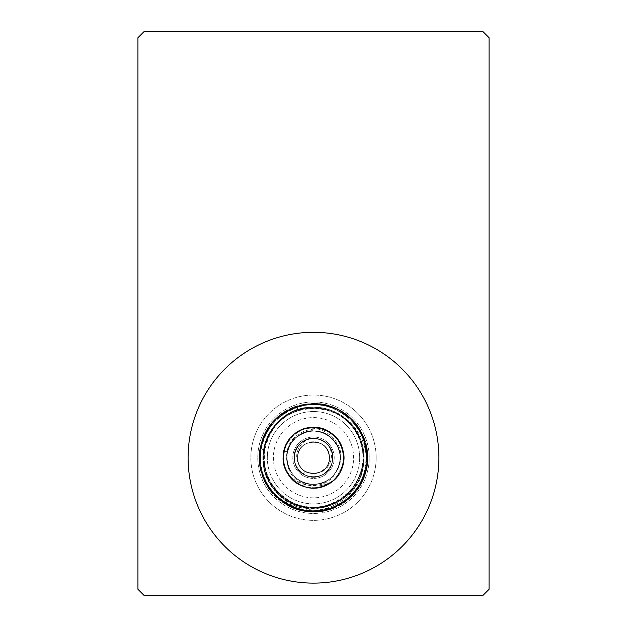 <?xml version="1.0" encoding="UTF-8"?>
<svg xmlns="http://www.w3.org/2000/svg" width="627" height="627" viewBox="0 0 627 627"><rect width="100%" height="100%" fill="white"/><g stroke="black" fill="none" stroke-linecap="round" stroke-linejoin="round"><path stroke-width="0.47" stroke-dasharray="3.13 2.35" d="M438.9 457.71A125.4 125.4 0 0 1 313.5 583.11A125.4 125.4 0 0 1 188.1 457.71A125.4 125.4 0 0 1 313.5 332.31A125.4 125.4 0 0 1 438.9 457.71M376.169 457.71A62.669 62.669 0 0 1 313.5 520.379A62.669 62.669 0 0 1 250.831 457.71A62.669 62.669 0 0 1 313.5 395.041A62.669 62.669 0 0 1 376.169 457.71A62.669 62.669 0 0 1 313.5 520.379A62.669 62.669 0 0 1 250.831 457.71A62.669 62.669 0 0 1 313.5 395.041A62.669 62.669 0 0 1 376.169 457.71M137.94 37.722L144.312 31.35L482.688 31.35L489.06 37.722L489.06 589.278L482.688 595.65L144.312 595.65L137.94 589.278L137.94 37.722M339.121 441.573C344.584 450.813 345.226 460.383 341.041 470.274C329.661 495.244 290.23 488.645 287.519 463.768A26.679 26.679 0 0 1 286.947 455.171C286.304 430.161 324.496 418.358 339.121 441.573C355.125 464.082 328.995 496.866 303.484 486.278C274.508 477.978 278.419 431.243 308.382 427.873C335.288 421.681 355.603 458.353 336.08 477.884C317.325 501.49 275.637 480.016 283.968 451.04C289.353 418.656 341.425 421.266 343.549 454.019C348.941 483.652 305.388 500.879 289.055 475.572C268.199 450.233 304.401 412.707 330.476 432.646C358.668 449.457 337.255 496.999 305.984 487.038C273.772 480.721 277.879 428.75 310.671 427.567C343.126 422.629 356.81 472.946 326.338 485.126C297.457 500.73 267.588 457.992 292.158 436.235C314.08 411.798 356.622 441.941 340.837 470.72L337.585 469.176C332.482 478.871 324.449 483.942 313.5 484.389C328.572 484.82 341.762 470.485 340.085 455.508C337.545 440.483 328.689 432.324 313.5 431.031C332.341 430.224 346.417 452.506 337.585 469.176C346.417 452.506 332.341 430.224 313.5 431.031C298.428 430.592 285.238 444.935 286.915 459.912C289.455 474.937 298.319 483.096 313.5 484.389C328.572 484.82 341.762 470.485 340.085 455.508C337.545 440.483 328.681 432.324 313.5 431.031C298.428 430.592 285.238 444.935 286.915 459.912C289.455 474.937 298.319 483.096 313.5 484.389C328.572 484.82 341.762 470.485 340.085 455.508C337.545 440.483 328.681 432.324 313.5 431.031C299.996 431.917 291.32 438.853 287.479 451.832C291.32 438.853 299.996 431.917 313.5 431.031C298.428 430.592 285.238 444.935 286.915 459.912C289.455 474.937 298.319 483.096 313.5 484.389C298.428 484.82 285.238 470.485 286.915 455.508C289.455 440.483 298.319 432.324 313.5 431.031C328.572 430.592 341.762 444.935 340.085 459.912C337.545 474.937 328.689 483.096 313.5 484.389C298.428 484.82 285.238 470.485 286.915 455.508C289.455 440.483 298.319 432.324 313.5 431.031C328.572 430.592 341.762 444.935 340.085 459.912C337.545 474.937 328.681 483.096 313.5 484.389C298.428 484.82 285.238 470.485 286.915 455.508C289.455 440.483 298.319 432.324 313.5 431.031C328.572 430.592 341.762 444.935 340.085 459.912C337.545 474.937 328.689 483.096 313.5 484.389C298.428 484.82 285.238 470.485 286.915 455.508C289.455 440.483 298.311 432.324 313.5 431.031C328.572 430.592 341.762 444.935 340.085 459.912C337.545 474.937 328.681 483.096 313.5 484.389C298.428 484.82 285.238 470.485 286.915 455.508C289.455 440.483 298.319 432.324 313.5 431.031C328.572 430.592 341.762 444.935 340.085 459.912C337.545 474.937 328.681 483.096 313.5 484.389C328.572 484.82 341.762 470.485 340.085 455.508C337.545 440.483 328.681 432.324 313.5 431.031C298.428 430.592 285.238 444.935 286.915 459.912C289.455 474.937 298.319 483.096 313.5 484.389C288.052 485.847 276.75 448.305 298.773 435.467C321.087 418.75 352.35 449.583 335.939 472.131A26.679 26.679 0 0 0 339.364 464.223C346.668 440.883 315.514 420.568 297.104 436.666C276.993 450.594 289.078 485.76 313.5 484.389C328.572 484.82 341.762 470.485 340.085 455.508C337.545 440.483 328.681 432.324 313.5 431.031C298.428 430.592 285.238 444.935 286.915 459.912C289.455 474.937 298.319 483.096 313.5 484.389C324.449 483.942 332.482 478.871 337.585 469.176L340.837 470.72C332.623 490.016 303.805 493.974 290.693 477.617C276.256 462.412 284.078 434.393 304.299 428.868C323.994 421.665 346.59 439.989 343.62 460.743C342.413 483.778 311.917 496.608 294.604 481.364C277.69 468.972 280.394 440.005 299.314 430.961C317.403 420.372 342.906 434.37 343.682 455.327C346.206 476.136 323.218 493.974 303.687 486.348C281.531 479.921 275.99 447.302 294.776 433.915C286.531 440.797 282.714 449.59 283.333 460.312C285.693 487.657 325.06 494.648 335.939 472.131M339.364 464.223C348.361 440.891 316.345 416.939 294.776 433.915M341.041 470.274C331.793 493.755 294.518 493.394 285.716 469.741C274.485 447.153 299.714 419.714 323.171 429.017C347.476 435.812 350.948 472.923 328.329 484.107C307.003 497.603 277.126 475.329 283.968 451.04C289.353 418.656 341.425 421.266 343.549 454.019C348.941 483.652 305.388 500.879 289.055 475.572C268.199 450.233 304.401 412.707 330.476 432.646C358.668 449.457 337.255 496.999 305.984 487.038C273.772 480.721 277.879 428.75 310.671 427.567C343.126 422.629 356.81 472.946 326.338 485.126C297.457 500.73 267.588 457.992 292.158 436.235C314.08 411.798 356.622 441.941 340.837 470.72C333.298 488.127 308.484 493.653 294.275 481.097C277.534 468.463 280.653 439.543 299.69 430.765C316.251 421.524 339.317 432.199 342.977 450.813C348.604 471.01 328.564 492.093 308.108 487.5C289.329 484.781 277.502 462.287 285.896 445.28C293.695 425.819 322.419 421.25 335.884 437.325C349.145 450.884 344.881 475.94 327.882 484.35C309.863 495.071 284.258 481.254 283.333 460.312M286.947 455.171C287.895 432.912 319.143 422.512 333.235 439.762C349.074 455.437 335.751 485.557 313.5 484.389C297.018 484.953 283.294 467.781 287.479 451.832C283.294 467.781 297.018 484.953 313.5 484.389C336.707 485.651 349.552 453.297 331.801 438.304C314.292 419.784 280.324 439.331 287.519 463.768M334.066 506.53C315.695 512.878 298.805 510.409 283.404 499.131C277.659 494.625 273.09 489.185 269.712 482.814C249.695 451.338 276.233 405.52 313.5 407.236C286.531 406.539 262.329 430.741 263.026 457.71C262.329 484.679 286.531 508.881 313.5 508.183A50.474 50.474 0 0 0 363.973 457.71A50.474 50.474 0 0 0 313.5 407.236C286.531 406.539 262.329 430.741 263.026 457.71C262.337 484.679 286.531 508.881 313.5 508.183A50.474 50.474 0 0 1 263.026 457.71A50.474 50.474 0 0 1 313.5 407.236C289.384 406.758 266.945 425.921 263.646 449.818C258.026 479.224 283.576 509.14 313.5 508.183C340.469 508.881 364.671 484.679 363.973 457.71C364.671 430.741 340.469 406.539 313.5 407.236C286.531 406.539 262.329 430.741 263.026 457.71C262.329 484.679 286.531 508.881 313.5 508.183C340.469 508.881 364.671 484.679 363.973 457.71C364.663 430.741 340.469 406.539 313.5 407.236C340.469 406.539 364.671 430.741 363.973 457.71C364.671 484.679 340.469 508.881 313.5 508.183C340.469 508.881 364.671 484.679 363.973 457.71C364.663 430.741 340.469 406.539 313.5 407.236C340.469 406.539 364.663 430.741 363.973 457.71C364.671 484.679 340.469 508.881 313.5 508.183C286.531 508.881 262.329 484.679 263.026 457.71C262.329 430.741 286.531 406.539 313.5 407.236C289.98 408.514 273.983 420.137 265.495 442.113C259.445 464.873 265.558 483.683 283.835 498.543C292.707 504.884 302.598 508.097 313.5 508.183C286.531 508.881 262.337 484.679 263.026 457.71C262.329 430.741 286.531 406.539 313.5 407.236C286.531 406.539 262.329 430.741 263.026 457.71C262.329 484.679 286.531 508.881 313.5 508.183C340.469 508.881 364.671 484.679 363.973 457.71C364.663 430.741 340.469 406.539 313.5 407.236C286.531 406.539 262.329 430.741 263.026 457.71C262.329 484.679 286.531 508.881 313.5 508.183C340.469 508.881 364.671 484.679 363.973 457.71C364.671 430.741 340.469 406.539 313.5 407.236C340.469 406.539 364.671 430.741 363.973 457.71C364.671 484.679 340.469 508.881 313.5 508.183C340.469 508.881 364.671 484.679 363.973 457.71C364.671 430.741 340.469 406.539 313.5 407.236C286.531 406.539 262.337 430.741 263.026 457.71C262.329 484.679 286.531 508.881 313.5 508.183C286.531 508.881 262.329 484.679 263.026 457.71C262.329 430.741 286.531 406.539 313.5 407.236C286.531 406.539 262.329 430.741 263.026 457.71C262.337 484.679 286.531 508.881 313.5 508.183C340.469 508.881 364.671 484.679 363.973 457.71C364.671 430.741 340.469 406.539 313.5 407.236C286.531 406.539 262.337 430.741 263.026 457.71C262.329 484.679 286.531 508.881 313.5 508.183C321.573 508.152 329.214 506.318 336.417 502.682C357.978 492.226 369.295 465.218 361.63 442.513C353.244 420.302 337.201 408.545 313.5 407.236C287.801 406.664 264.351 428.484 263.144 454.238C260.354 482.288 285.277 509.022 313.5 508.183C340.469 508.881 364.663 484.679 363.973 457.71C364.671 430.741 340.469 406.539 313.5 407.236C286.28 406.641 262.423 430.796 263.026 457.608C262.196 484.475 286.578 508.983 313.5 508.183C340.469 508.881 364.663 484.679 363.973 457.71C364.671 430.741 340.469 406.539 313.5 407.236C289.627 408.585 273.544 420.466 265.252 442.897C257.721 465.83 269.43 492.908 291.406 503.089C313.5 512.384 333.219 508.669 350.579 491.96C367.383 474.412 368.394 445.052 353.079 426.391C358.268 433.508 361.403 441.377 362.484 450.014C364.397 463.424 361.458 475.674 353.675 486.771C335.853 516.052 287.182 516.334 268.419 485.533C249.585 457.381 266.138 414.784 299.04 406.743C331.26 396.311 367.72 423.86 366.474 457.71C367.21 429.401 341.809 404 313.5 404.736C285.191 404.007 259.79 429.401 260.526 457.71C259.79 486.019 285.191 511.42 313.5 510.684C341.809 511.413 367.21 486.019 366.474 457.71C365.674 478.863 356.034 494.601 337.553 504.915C304.322 523.576 259.022 495.933 260.526 457.71C259.876 429.205 285.293 404.015 313.453 404.736C341.582 403.913 367.289 429.362 366.474 457.71C367.171 484.593 344.043 509.422 317.043 510.566C287.597 513.372 259.696 487.398 260.526 457.71C258.7 418.648 306.799 390.825 339.607 411.61C377.329 430.404 373.864 492.242 334.066 506.53A52.974 52.974 0 0 0 364.083 473.448C375.001 439.057 342.812 402.534 309.04 408.326C295.568 409.737 284.399 415.568 275.535 425.811C269.735 432.301 265.848 439.833 263.889 448.415C257.282 478.166 283.051 509.195 313.5 508.183C340.461 508.881 364.671 484.679 363.973 457.718C364.671 430.733 340.469 406.547 313.5 407.236C340.469 406.539 364.663 430.741 363.973 457.71C364.671 484.679 340.469 508.881 313.5 508.183L332.083 504.641C354.075 496.419 367.916 471.379 363.088 448.313C359.177 425.114 337.044 406.774 313.5 407.236C340.469 406.539 364.663 430.741 363.973 457.71C364.671 484.679 340.469 508.881 313.5 508.183C340.547 508.889 364.765 484.506 363.973 457.616C364.569 430.577 340.437 406.586 313.5 407.236C340.469 406.539 364.671 430.741 363.973 457.71C364.671 484.679 340.469 508.881 313.5 508.183C289.392 508.662 266.945 489.499 263.646 465.61C259.398 441.863 274.822 416.704 297.903 409.705L296.853 406.484L297.903 409.705C274.822 416.704 259.398 441.863 263.646 465.61C266.945 489.499 289.392 508.662 313.5 508.183C283.576 509.14 258.026 479.224 263.646 449.818C266.945 425.921 289.384 406.758 313.5 407.236C270.935 404.971 245.941 463.032 276.836 492.391C302.41 522.236 357.006 506.64 362.955 467.789A50.474 50.474 0 0 0 353.079 426.391M260.299 449.285C265.158 401.648 335.837 387.133 359.075 429.001C371.529 451.534 369.836 472.946 353.989 493.237C335.923 511.585 314.911 516.052 290.952 506.632C246.419 489.021 251.639 417.057 298.24 406.053C323.305 400.183 343.455 407.628 358.683 428.39C371.443 450.75 370.032 472.186 354.459 492.689C325.429 530.763 257.579 506.216 259.641 458.376C258.99 435.138 275.237 412.801 297.543 406.265C322.529 400.057 342.781 407.229 358.283 427.786C387.047 466.065 345.007 524.697 299.518 509.727C276.977 504.045 259.892 482.343 259.656 459.105C258.692 435.875 274.634 413.318 296.853 406.484C274.634 413.318 258.692 435.875 259.656 459.105C259.892 482.343 276.977 504.045 299.518 509.727C345.007 524.697 387.047 466.065 358.283 427.786C342.781 407.229 322.529 400.057 297.543 406.265C275.237 412.801 258.99 435.138 259.641 458.376C257.579 506.216 325.429 530.763 354.459 492.689C370.032 472.186 371.443 450.75 358.683 428.39C343.455 407.628 323.305 400.183 298.24 406.053C251.639 417.057 246.419 489.021 290.952 506.632C314.911 516.052 335.923 511.585 353.989 493.237C369.836 472.946 371.529 451.534 359.075 429.001C335.837 387.133 265.158 401.648 260.299 449.285L263.646 449.818L260.299 449.285C256.302 472.186 269.163 496.631 290.293 506.318C314.127 516.06 335.194 511.883 353.503 493.778C387.486 460.046 354.333 395.966 307.167 404.219C284.039 406.594 264.006 425.6 260.417 448.571C256.114 471.41 268.646 496.035 289.643 506.005C331.338 529.556 384.006 480.251 363.26 437.097C354.702 415.482 330.97 401.358 307.888 404.141C284.729 406.202 264.437 424.934 260.542 447.858C249.193 494.374 310.937 531.688 346.849 500.009C366.121 482.939 371.686 462.193 363.535 437.771C355.266 416.038 331.73 401.593 308.609 404.07C260.761 405.771 241.599 475.329 281.837 501.286C241.599 475.329 260.761 405.771 308.609 404.07C331.73 401.593 355.266 416.038 363.535 437.771C371.686 462.193 366.121 482.939 346.849 500.009C310.937 531.688 249.193 494.374 260.542 447.858C264.437 424.934 284.729 406.202 307.888 404.141C330.97 401.358 354.702 415.482 363.26 437.097C384.006 480.251 331.338 529.556 289.643 506.005C268.646 496.035 256.114 471.41 260.417 448.571C264.006 425.6 284.039 406.594 307.167 404.219C354.333 395.966 387.486 460.046 353.503 493.778C335.194 511.883 314.127 516.06 290.293 506.318C269.163 496.631 256.302 472.186 260.299 449.285M268.419 485.533A52.974 52.974 0 0 1 263.175 441.165C260.017 449.904 259.178 458.917 260.667 468.204C263.74 482.594 271.326 493.99 283.404 502.384C263.128 487.022 255.965 466.966 261.906 442.231C270.566 418.303 287.589 405.512 312.975 403.851C338.384 405.018 355.658 417.472 364.781 441.228C373.12 465.508 361.058 494.507 337.953 505.707C296.555 529.768 243.276 481.121 263.481 437.717C271.781 415.991 295.333 401.578 318.445 404.07C341.621 405.841 362.155 424.338 366.333 447.2C378.253 493.574 316.972 531.649 280.677 500.417C261.193 483.589 255.377 462.914 263.222 438.391C271.217 416.563 294.58 401.829 317.724 404.007C365.596 405.12 385.613 474.435 345.696 500.895C324.206 515.073 302.731 515.065 281.257 500.855C261.545 484.287 255.448 463.69 262.964 439.065C277.024 393.294 349.176 392.847 363.801 438.445C371.623 462.977 365.776 483.644 346.276 500.456C324.982 514.924 303.499 515.206 281.837 501.286L283.404 499.131M275.535 425.811C249.632 453.783 270.049 504.68 308.1 507C348.886 513.654 379.617 460.923 353.722 428.719C332.953 396.75 278.607 404.07 267.031 440.397C250.588 478.307 294.181 521.021 331.754 503.81C359.647 493.802 372.077 456.793 355.885 431.972C341.331 406.163 302.763 400.12 281.014 420.247C258.01 438.924 258.528 477.97 282.025 496.028C304.299 515.566 342.703 508.497 356.559 482.304C372.077 457.067 358.668 420.396 330.515 411.14C303.029 400.073 269.132 419.455 264.727 448.752C258.434 477.711 283.232 507.87 312.865 507.29C342.46 508.63 368.025 479.122 362.484 450.014M283.404 502.384C313.696 523.067 358.699 502.415 362.955 467.789M257.76 457.71A55.74 55.74 0 0 0 313.5 513.45A55.74 55.74 0 0 0 369.24 457.71A55.74 55.74 0 0 0 313.5 401.97A55.74 55.74 0 0 0 257.76 457.71A55.74 55.74 0 0 0 313.5 513.45A55.74 55.74 0 0 0 369.24 457.71A55.74 55.74 0 0 0 313.5 401.97A55.74 55.74 0 0 0 257.76 457.71M359.686 457.71A46.186 46.186 0 0 0 313.5 411.524A46.186 46.186 0 0 0 267.314 457.71A46.186 46.186 0 0 1 313.5 411.524A46.186 46.186 0 0 1 359.686 457.71A46.186 46.186 0 0 1 313.5 503.896A46.186 46.186 0 0 1 267.314 457.71A46.186 46.186 0 0 0 313.5 503.896A46.186 46.186 0 0 0 359.686 457.71A46.186 46.186 0 0 0 313.5 411.524A46.186 46.186 0 0 0 267.314 457.71A46.186 46.186 0 0 0 313.5 503.896A46.186 46.186 0 0 0 359.686 457.71A46.186 46.186 0 0 0 313.5 411.524A46.186 46.186 0 0 0 267.314 457.71A46.186 46.186 0 0 0 313.5 503.896A46.186 46.186 0 0 0 359.686 457.71M260.667 468.204C250.737 428.319 296.101 390.629 333.486 407.691C375.651 422.034 378.637 487.579 337.953 505.707C296.555 529.768 243.276 481.121 263.481 437.717C271.781 415.991 295.333 401.578 318.445 404.07C341.621 405.841 362.155 424.338 366.333 447.2C378.253 493.574 316.972 531.649 280.677 500.417C261.193 483.589 255.377 462.914 263.222 438.391C271.217 416.563 294.58 401.829 317.724 404.007C365.596 405.12 385.613 474.435 345.696 500.895C324.206 515.073 302.731 515.065 281.257 500.855C261.545 484.287 255.448 463.69 262.964 439.065C277.024 393.294 349.176 392.847 363.801 438.445C371.623 462.977 365.776 483.644 346.276 500.456C324.982 514.924 303.499 515.206 281.837 501.286L283.835 498.543M263.889 448.415A50.474 50.474 0 0 0 269.712 482.814M309.04 408.326C263.983 409.854 247.148 476.144 286.022 498.982C322.09 526.037 376.749 484.937 360.784 442.772C349.631 399.085 281.28 396.852 267.298 439.715C250.142 477.68 293.883 521.178 331.754 503.81C359.506 493.841 371.999 457.122 356.073 432.293C342.945 408.914 309.777 400.841 287.37 415.568C264.218 429.087 256.702 462.389 271.805 484.546C285.708 507.462 319.135 514.422 341.033 498.951C366.066 483.37 370.565 444.841 349.788 423.915C332.044 403.819 297.919 402.895 279.101 421.995C259.312 440.076 258.951 474.216 278.372 492.704C298.499 514.25 337.169 511.209 353.675 486.771M333 506.969C354.216 497.383 365.376 480.964 366.474 457.71C367.21 485.87 341.997 511.397 313.453 510.684C285.011 511.35 259.813 485.925 260.526 457.71C259.829 429.471 285.019 404.101 313.359 404.736C341.903 403.976 367.163 429.409 366.474 457.71C367.21 429.401 341.809 404.007 313.5 404.736C285.191 404 259.79 429.401 260.526 457.71C259.061 493.676 300.098 521.57 333 506.969L332.083 504.641M263.175 441.165C270.574 417.041 296.939 400.904 321.863 405.395C346.856 408.851 367.007 432.458 366.474 457.71C367.21 486.019 341.809 511.413 313.5 510.684C285.191 511.413 259.79 486.019 260.526 457.71C259.656 427.794 288.099 401.601 317.834 404.909C350.501 406.461 374.868 442.584 364.083 473.448M334.207 457.71A20.707 20.707 0 0 1 313.5 478.417A20.707 20.707 0 0 1 292.793 457.71A20.707 20.707 0 0 1 313.5 437.003A20.707 20.707 0 0 1 334.207 457.71A20.707 20.707 0 0 1 313.5 478.417A20.707 20.707 0 0 1 292.793 457.71A20.707 20.707 0 0 1 313.5 437.003A20.707 20.707 0 0 1 334.207 457.71M320.099 472.202A15.926 15.926 0 0 1 298.993 464.278C292.77 454.912 299.847 439.566 312.849 438.406C318.155 438.304 322.764 440.036 326.691 443.595C335.719 453.039 330.946 469.247 320.099 472.202C330.758 467.914 332.671 451.855 323.328 445.178C313.68 436.792 296.924 444.951 297.574 457.71C296.571 440.138 324.324 435.843 328.681 452.898C335.508 471.034 306.054 482.335 298.993 464.278M297.574 457.71C296.587 478.252 330.413 478.252 329.426 457.71C328.109 446.933 322.019 441.682 311.172 441.957C322.019 441.682 328.109 446.933 329.426 457.71C330.413 478.252 296.587 478.252 297.574 457.71C296.587 437.168 330.413 437.168 329.426 457.71C330.413 478.252 296.587 478.252 297.574 457.71C297.747 463.455 300.208 467.938 304.965 471.159L303.154 474.02L304.965 471.159C300.208 467.938 297.747 463.455 297.574 457.71C296.587 478.252 330.413 478.252 329.426 457.71C330.413 437.16 296.587 437.168 297.574 457.71C296.587 478.252 330.413 478.252 329.426 457.71C330.413 437.16 296.587 437.168 297.574 457.71C296.587 478.252 330.413 478.252 329.426 457.71C330.413 437.16 296.587 437.168 297.574 457.71C298.225 449.104 302.755 443.853 311.172 441.957C302.755 443.853 298.225 449.104 297.574 457.71C296.587 437.168 330.413 437.16 329.426 457.71C330.413 478.252 296.587 478.252 297.574 457.71C296.587 437.168 330.413 437.16 329.426 457.71C330.413 478.252 296.587 478.252 297.574 457.71C296.587 437.168 330.413 437.16 329.426 457.71C330.413 478.252 296.587 478.252 297.574 457.71A15.926 15.926 0 0 0 313.5 473.636A15.926 15.926 0 0 0 329.426 457.71A15.926 15.926 0 0 0 313.5 441.784A15.926 15.926 0 0 0 297.574 457.71M312.849 438.406L310.678 438.602C292.182 440.256 288.185 468.588 305.506 475.297C323.603 484.82 342.42 458.556 327.584 444.488C315.663 430.24 290.113 443.132 294.494 461.182C297.002 481.481 329.308 481.944 332.396 461.723C337.295 443.806 312.121 430.185 299.8 444.088C284.564 457.726 302.622 484.522 320.985 475.517C338.494 469.317 335.312 440.875 316.87 438.688C296.971 433.962 285.277 464.082 303.154 474.02C285.277 464.082 296.971 433.962 316.87 438.688C335.312 440.875 338.494 469.317 320.985 475.517C302.622 484.522 284.564 457.726 299.8 444.088C312.121 430.185 337.295 443.806 332.396 461.723C329.308 481.944 297.002 481.481 294.494 461.182C290.113 443.132 315.663 430.24 327.584 444.488C342.42 458.556 323.603 484.82 305.506 475.297C288.185 468.588 292.182 440.256 310.678 438.602L311.172 441.957L310.678 438.602C323.289 438.163 330.656 444.159 332.788 456.597C332.098 469.2 325.468 476.011 312.889 477.022C300.396 475.211 294.204 468.001 294.322 455.374C297.237 443.101 304.973 437.575 317.528 438.814C329.504 442.811 334.316 451.009 331.957 463.408C328.752 475.313 313.132 481.003 303.021 473.941C293.248 465.955 291.665 456.581 298.272 445.828C307.097 436.807 316.572 436.063 326.691 443.595M313.5 488.268A30.558 30.558 0 0 1 282.942 457.71A30.558 30.558 0 0 1 313.5 427.152A30.558 30.558 0 0 0 282.942 457.71A30.558 30.558 0 0 0 313.5 488.268A30.558 30.558 0 0 0 344.058 457.71A30.558 30.558 0 0 0 313.5 427.152A30.558 30.558 0 0 1 344.058 457.71A30.558 30.558 0 0 1 313.5 488.268M313.5 497.83A40.12 40.12 0 0 1 273.38 457.71A40.12 40.12 0 0 1 313.5 417.59A40.12 40.12 0 0 1 353.62 457.71A40.12 40.12 0 0 1 313.5 497.83M287.479 451.832L283.968 451.04L287.479 451.832M336.417 502.682L337.553 504.915"/><path stroke-width="0.94" d="M438.9 457.71A125.4 125.4 0 0 1 313.5 583.11A125.4 125.4 0 0 1 188.1 457.71A125.4 125.4 0 0 1 313.5 332.31A125.4 125.4 0 0 1 438.9 457.71M144.312 31.35L137.94 37.722L137.94 589.278L144.312 595.65L482.688 595.65L489.06 589.278L489.06 37.722L482.688 31.35L144.312 31.35"/></g></svg>

